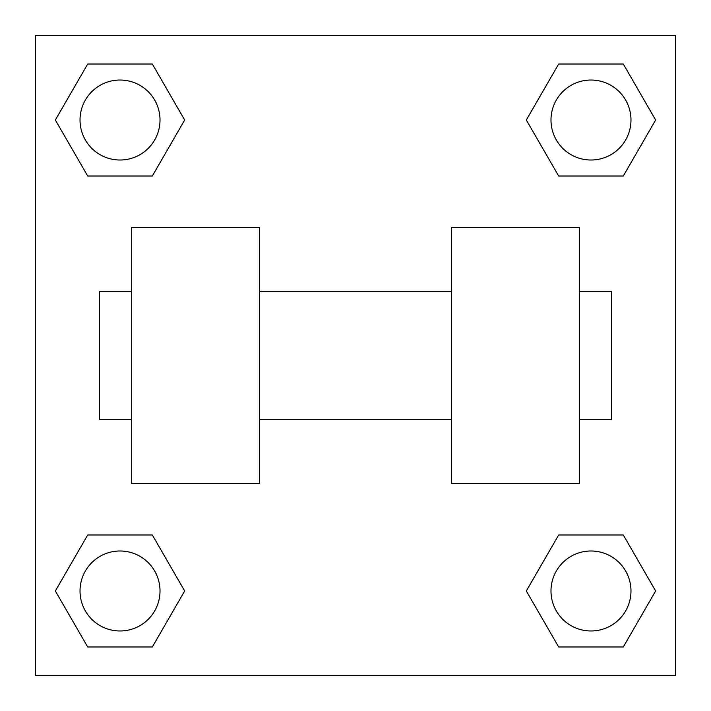 <?xml version="1.0" encoding="UTF-8"?>
<svg xmlns="http://www.w3.org/2000/svg" width="711" height="711" viewBox="0 0 711 711"><rect width="100%" height="100%" fill="white"/><g stroke="black" fill="none" stroke-linecap="round" stroke-linejoin="round"><path stroke-width="1.07" d="M184.673 120.017L152.341 176.008L87.693 176.008L55.36 120.017L87.693 64.026L152.341 64.026L184.673 120.017L152.341 176.008L140.236 176.008M140.236 534.992L152.341 534.992L184.673 590.983L152.341 646.974L87.693 646.974L55.36 590.983L87.693 534.992L152.341 534.992M570.764 176.008L558.659 176.008L526.327 120.017L558.659 64.026L623.307 64.026L655.64 120.017L623.307 176.008L558.659 176.008M526.327 590.983L558.659 534.992L623.307 534.992L655.64 590.983L623.307 646.974L558.659 646.974L526.327 590.983L558.659 534.992L570.764 534.992M558.659 534.992L623.307 534.992L558.659 534.992M623.307 646.974L558.659 646.974L623.307 646.974L655.64 590.983M630.977 590.983A39.994 39.994 0 0 0 570.986 556.349A39.994 39.994 0 0 0 570.986 625.618A39.994 39.994 0 0 0 630.977 590.983M152.341 646.974L87.693 646.974L152.341 646.974L184.673 590.983M160.011 590.983A39.994 39.994 0 0 0 100.02 556.349A39.994 39.994 0 0 0 100.02 625.618A39.994 39.994 0 0 0 160.011 590.983M558.659 64.026L623.307 64.026L558.659 64.026L526.327 120.017M630.977 120.017A39.994 39.994 0 0 0 570.986 85.382A39.994 39.994 0 0 0 570.986 154.651A39.994 39.994 0 0 0 630.977 120.017M87.693 64.026L152.341 64.026L87.693 64.026L55.36 120.017M152.341 176.008L87.693 176.008L152.341 176.008M160.011 120.017A39.994 39.994 0 0 0 100.02 85.382A39.994 39.994 0 0 0 100.02 154.651A39.994 39.994 0 0 0 160.011 120.017M675.45 35.55L675.45 675.45L35.55 675.45L35.55 35.55L675.45 35.55M55.36 590.983L87.693 534.992M655.64 120.017L623.307 176.008M451.485 227.52L451.485 483.48L579.465 483.48L579.465 227.52L451.485 227.52M259.515 483.48L259.515 227.52L131.535 227.52L131.535 483.48L259.515 483.48M579.465 419.49L611.46 419.49L611.46 291.51L579.465 291.51M131.535 291.51L99.54 291.51L99.54 419.49L131.535 419.49M451.485 291.51L259.515 291.51M451.485 419.49L259.515 419.49"/></g></svg>
